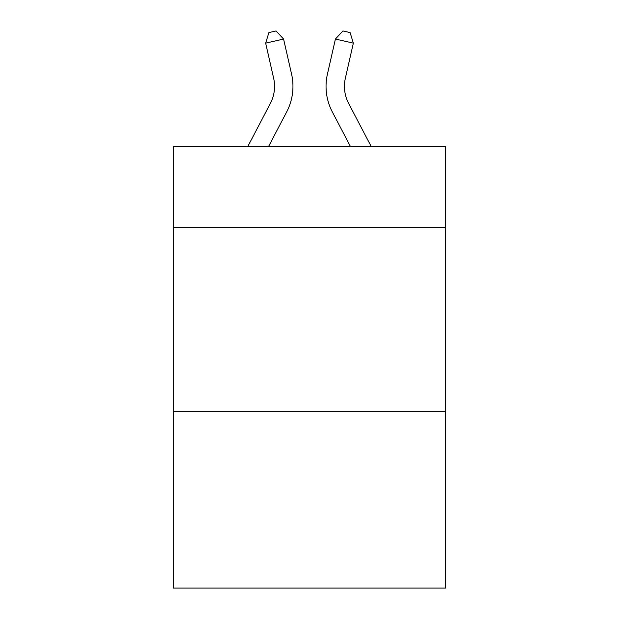 <?xml version="1.0" encoding="UTF-8"?>
<svg xmlns="http://www.w3.org/2000/svg" width="619" height="619" viewBox="0 0 619 619"><rect width="100%" height="100%" fill="white"/><g stroke="black" fill="none" stroke-linecap="round" stroke-linejoin="round"><path stroke-width="0.93" d="M445.587 227.606L445.587 146.688L173.413 146.688L173.413 227.606L445.587 227.606L445.587 588.05L173.413 588.05L173.413 227.606M445.587 411.503L173.413 411.503M247.701 146.688L270.356 103.435A36.784 36.784 -38.1 0 0 273.637 78.195L265.652 43.137L268.901 32.583L276.074 30.95L283.579 39.051L291.572 74.11A55.168 55.168 161.3 0 1 286.651 111.969L268.46 146.688L286.651 111.969M371.299 146.688L348.644 103.435A36.784 36.784 38.1 0 1 345.363 78.195L353.348 43.137L335.421 39.051L327.428 74.11A55.168 55.168 -161.6 0 0 332.349 111.969L350.54 146.688L332.349 111.969M270.356 103.435A36.784 36.784 -18.7 0 0 273.637 78.195A36.784 36.784 -18.7 0 1 270.356 103.435A36.784 36.784 -18.7 0 0 273.637 78.195A36.784 36.784 -18.7 0 1 270.356 103.435A36.784 36.784 -18.7 0 0 273.637 78.195A36.784 36.784 -18.7 0 1 270.356 103.435A36.784 36.784 -18.7 0 0 273.637 78.195A36.784 36.784 -18.7 0 1 270.356 103.435A36.784 36.784 -18.7 0 0 273.637 78.195A36.784 36.784 -18.7 0 1 270.356 103.435A36.784 36.784 -18.7 0 0 273.637 78.195A36.784 36.784 -18.7 0 1 270.356 103.435A36.784 36.784 -18.7 0 0 273.637 78.195A36.784 36.784 -18.7 0 1 270.356 103.435A36.784 36.784 -18.7 0 0 273.637 78.195A36.784 36.784 -18.7 0 1 270.356 103.435A36.784 36.784 -18.7 0 0 273.637 78.195A36.784 36.784 -18.7 0 1 270.356 103.435A36.784 36.784 -18.7 0 0 273.637 78.195A36.784 36.784 -18.7 0 1 270.356 103.435A36.784 36.784 -18.7 0 0 273.637 78.195A36.784 36.784 -18.7 0 1 270.356 103.435A36.784 36.784 -18.7 0 0 273.637 78.195A36.784 36.784 -18.7 0 1 270.356 103.435A36.784 36.784 -18.7 0 0 273.637 78.195A36.784 36.784 -18.7 0 1 270.356 103.435A36.784 36.784 -18.7 0 0 273.637 78.195A36.784 36.784 -18.7 0 1 270.356 103.435A36.784 36.784 -18.7 0 0 273.637 78.195M265.652 43.137L283.579 39.051L291.572 74.11M348.644 103.435A36.784 36.784 18.4 0 1 345.363 78.195A36.784 36.784 18.4 0 0 348.644 103.435A36.784 36.784 18.4 0 1 345.363 78.195A36.784 36.784 18.4 0 0 348.644 103.435A36.784 36.784 18.4 0 1 345.363 78.195A36.784 36.784 18.4 0 0 348.644 103.435A36.784 36.784 18.4 0 1 345.363 78.195A36.784 36.784 18.4 0 0 348.644 103.435A36.784 36.784 18.4 0 1 345.363 78.195A36.784 36.784 18.4 0 0 348.644 103.435A36.784 36.784 18.4 0 1 345.363 78.195A36.784 36.784 18.4 0 0 348.644 103.435A36.784 36.784 18.4 0 1 345.363 78.195A36.784 36.784 18.4 0 0 348.644 103.435A36.784 36.784 18.4 0 1 345.363 78.195A36.784 36.784 18.4 0 0 348.644 103.435A36.784 36.784 18.4 0 1 345.363 78.195A36.784 36.784 18.4 0 0 348.644 103.435A36.784 36.784 18.4 0 1 345.363 78.195A36.784 36.784 18.4 0 0 348.644 103.435A36.784 36.784 18.4 0 1 345.363 78.195A36.784 36.784 18.4 0 0 348.644 103.435A36.784 36.784 18.4 0 1 345.363 78.195A36.784 36.784 18.4 0 0 348.644 103.435A36.784 36.784 18.4 0 1 345.363 78.195A36.784 36.784 18.4 0 0 348.644 103.435A36.784 36.784 18.4 0 1 345.363 78.195A36.784 36.784 18.4 0 0 348.644 103.435A36.784 36.784 18.4 0 1 345.363 78.195M353.348 43.137L350.099 32.583L342.926 30.95L335.421 39.051L327.428 74.11"/></g></svg>
